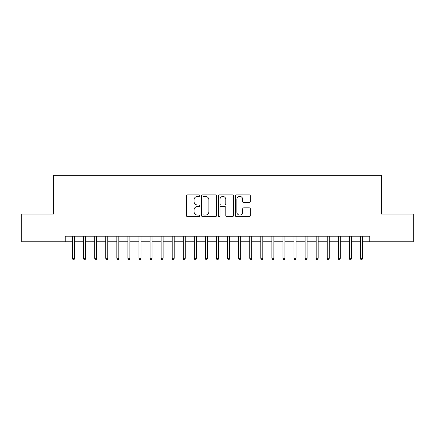<?xml version="1.0" encoding="UTF-8"?>
<svg xmlns="http://www.w3.org/2000/svg" width="435" height="435" viewBox="0 0 435 435"><rect width="100%" height="100%" fill="white"/><g stroke="black" fill="none" stroke-linecap="round" stroke-linejoin="round"><path stroke-width="0.65" d="M199.779 195.652A0.761 0.761 0 0 0 199.018 194.891L187.469 194.891A1.087 1.087 0 0 0 186.381 195.978L186.381 215.542A1.087 1.087 0 0 0 187.469 216.63L199.018 216.63A0.761 0.761 0 0 0 199.779 215.869A0.761 0.761 0 0 0 199.018 215.107L197.523 215.107A3.48 3.48 0 0 1 194.048 211.633L194.048 210.002A3.48 3.48 0 0 1 197.523 206.522L199.018 206.522A0.761 0.761 0 0 0 199.779 205.76A0.761 0.761 0 0 0 199.018 204.999L197.523 204.999A3.48 3.48 0 0 1 194.048 201.519L194.048 199.888A3.48 3.48 0 0 1 197.523 196.413L199.018 196.413A0.761 0.761 0 0 0 199.779 195.652M249.271 202.552A1.087 1.087 0 0 0 250.359 201.465L250.359 195.978A1.087 1.087 0 0 0 249.271 194.891L236.444 194.891A1.087 1.087 0 0 0 235.357 195.978L235.357 215.542A1.087 1.087 0 0 0 236.444 216.63L249.271 216.63A1.087 1.087 0 0 0 250.359 215.542L250.359 208.914A1.087 1.087 0 0 0 249.271 207.827L243.779 207.827A1.087 1.087 0 0 0 242.692 208.914L242.692 212.204A2.909 2.909 0 0 1 239.783 215.107A2.909 2.909 0 0 1 236.879 212.204L236.879 199.317A2.909 2.909 0 0 1 239.783 196.413A2.909 2.909 0 0 1 242.692 199.317L242.692 201.465A1.087 1.087 0 0 0 243.779 202.552L249.271 202.552M65.217 241.757L21.75 241.757L21.75 214.069L53.592 214.069L53.592 175.305L381.408 175.305L381.408 214.069L413.25 214.069L413.25 241.757L369.783 241.757L369.783 236.216L65.217 236.216L65.217 241.757L72.531 241.757M216.548 195.978A1.087 1.087 0 0 0 215.461 194.891L202.634 194.891A1.087 1.087 0 0 0 201.546 195.978L201.546 215.542A1.087 1.087 0 0 0 202.634 216.63L215.461 216.63A1.087 1.087 0 0 0 216.548 215.542L216.548 195.978M219.539 194.891L232.366 194.891A1.087 1.087 0 0 1 233.454 195.978L233.454 215.542A1.087 1.087 0 0 1 232.366 216.63L226.874 216.63A1.087 1.087 0 0 1 225.787 215.542L225.787 207.609A1.087 1.087 0 0 0 224.699 206.522L221.062 206.522A1.087 1.087 0 0 0 219.974 207.609L219.974 215.869A0.761 0.761 0 0 1 219.213 216.63A0.761 0.761 0 0 1 218.452 215.869L218.452 195.978A1.087 1.087 0 0 1 219.539 194.891M74.521 241.757L83.602 241.757M85.597 241.757L94.678 241.757M96.673 241.757L105.754 241.757M107.749 241.757L116.83 241.757M118.82 241.757L127.901 241.757M129.896 241.757L138.977 241.757M140.973 241.757L150.053 241.757M152.049 241.757L161.129 241.757M163.12 241.757L172.206 241.757M174.196 241.757L183.276 241.757M185.272 241.757L194.353 241.757M196.348 241.757L205.429 241.757M207.424 241.757L216.505 241.757M218.495 241.757L227.576 241.757M229.571 241.757L238.652 241.757M240.647 241.757L249.728 241.757M251.724 241.757L260.804 241.757M262.794 241.757L271.88 241.757M273.871 241.757L282.951 241.757M284.947 241.757L294.027 241.757M296.023 241.757L305.104 241.757M307.099 241.757L316.18 241.757M318.17 241.757L327.25 241.757M329.246 241.757L338.327 241.757M340.322 241.757L349.403 241.757M351.398 241.757L360.479 241.757M362.469 241.757L369.783 241.757M203.83 196.413A0.761 0.761 0 0 0 203.069 197.175L203.069 214.346A0.761 0.761 0 0 0 203.83 215.107L205.407 215.107A3.48 3.48 0 0 0 208.887 211.633L208.887 199.888A3.48 3.48 0 0 0 205.407 196.413L203.83 196.413M225.787 199.371A2.909 2.909 0 0 0 222.883 196.468A2.909 2.909 0 0 0 219.974 199.371L219.974 203.912A1.087 1.087 0 0 0 221.062 204.999L224.699 204.999A1.087 1.087 0 0 0 225.787 203.912L225.787 199.371M72.531 258.254L72.971 259.695L74.081 259.695L74.521 258.254L72.531 258.254L72.531 236.216M74.521 258.254L74.521 236.216M83.602 258.254L84.047 259.695L85.157 259.695L85.597 258.254L83.602 258.254L83.602 236.216M85.597 258.254L85.597 236.216M94.678 258.254L95.124 259.695L96.227 259.695L96.673 258.254L94.678 258.254L94.678 236.216M96.673 258.254L96.673 236.216M105.754 258.254L106.194 259.695L107.304 259.695L107.749 258.254L105.754 258.254L105.754 236.216M107.749 258.254L107.749 236.216M116.83 258.254L117.271 259.695L118.38 259.695L118.82 258.254L116.83 258.254L116.83 236.216M118.82 258.254L118.82 236.216M127.901 258.254L128.347 259.695L129.456 259.695L129.896 258.254L127.901 258.254L127.901 236.216M129.896 258.254L129.896 236.216M138.977 258.254L139.423 259.695L140.527 259.695L140.973 258.254L138.977 258.254L138.977 236.216M140.973 258.254L140.973 236.216M150.053 258.254L150.499 259.695L151.603 259.695L152.049 258.254L150.053 258.254L150.053 236.216M152.049 258.254L152.049 236.216M161.129 258.254L161.57 259.695L162.679 259.695L163.12 258.254L161.129 258.254L161.129 236.216M163.12 258.254L163.12 236.216M172.206 258.254L172.646 259.695L173.755 259.695L174.196 258.254L172.206 258.254L172.206 236.216M174.196 258.254L174.196 236.216M183.276 258.254L183.722 259.695L184.832 259.695L185.272 258.254L183.276 258.254L183.276 236.216M185.272 258.254L185.272 236.216M194.353 258.254L194.798 259.695L195.902 259.695L196.348 258.254L194.353 258.254L194.353 236.216M196.348 258.254L196.348 236.216M205.429 258.254L205.869 259.695L206.978 259.695L207.424 258.254L205.429 258.254L205.429 236.216M207.424 258.254L207.424 236.216M216.505 258.254L216.945 259.695L218.055 259.695L218.495 258.254L216.505 258.254L216.505 236.216M218.495 258.254L218.495 236.216M227.576 258.254L228.022 259.695L229.131 259.695L229.571 258.254L227.576 258.254L227.576 236.216M229.571 258.254L229.571 236.216M238.652 258.254L239.098 259.695L240.202 259.695L240.647 258.254L238.652 258.254L238.652 236.216M240.647 258.254L240.647 236.216M249.728 258.254L250.168 259.695L251.278 259.695L251.724 258.254L249.728 258.254L249.728 236.216M251.724 258.254L251.724 236.216M260.804 258.254L261.245 259.695L262.354 259.695L262.794 258.254L260.804 258.254L260.804 236.216M262.794 258.254L262.794 236.216M271.88 258.254L272.321 259.695L273.43 259.695L273.871 258.254L271.88 258.254L271.88 236.216M273.871 258.254L273.871 236.216M282.951 258.254L283.397 259.695L284.501 259.695L284.947 258.254L282.951 258.254L282.951 236.216M284.947 258.254L284.947 236.216M294.027 258.254L294.473 259.695L295.577 259.695L296.023 258.254L294.027 258.254L294.027 236.216M296.023 258.254L296.023 236.216M305.104 258.254L305.544 259.695L306.653 259.695L307.099 258.254L305.104 258.254L305.104 236.216M307.099 258.254L307.099 236.216M316.18 258.254L316.62 259.695L317.729 259.695L318.17 258.254L316.18 258.254L316.18 236.216M318.17 258.254L318.17 236.216M327.25 258.254L327.696 259.695L328.806 259.695L329.246 258.254L327.25 258.254L327.25 236.216M329.246 258.254L329.246 236.216M338.327 258.254L338.773 259.695L339.876 259.695L340.322 258.254L338.327 258.254L338.327 236.216M340.322 258.254L340.322 236.216M349.403 258.254L349.843 259.695L350.953 259.695L351.398 258.254L349.403 258.254L349.403 236.216M351.398 258.254L351.398 236.216M360.479 258.254L360.919 259.695L362.029 259.695L362.469 258.254L360.479 258.254L360.479 236.216M362.469 258.254L362.469 236.216"/></g></svg>
